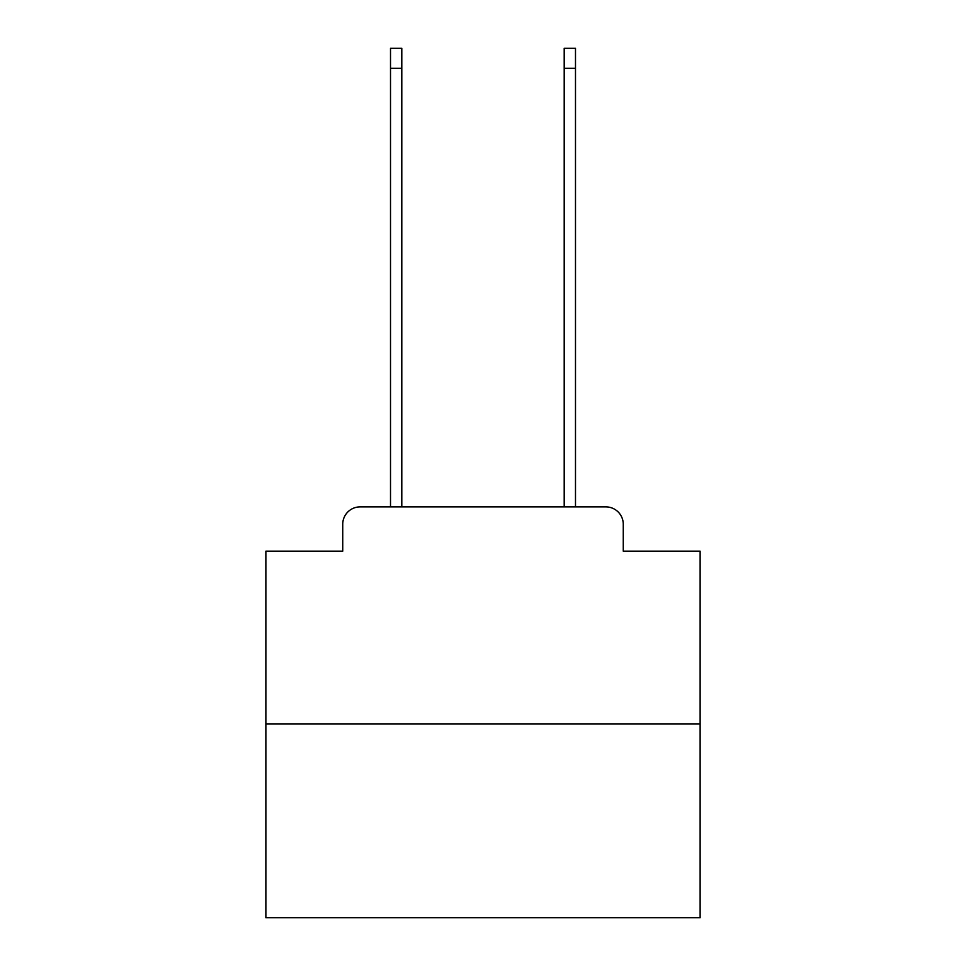 <?xml version="1.0" encoding="UTF-8"?>
<svg xmlns="http://www.w3.org/2000/svg" width="966" height="966" viewBox="0 0 966 966"><rect width="100%" height="100%" fill="white"/><g stroke="black" fill="none" stroke-linecap="round" stroke-linejoin="round"><path stroke-width="1.45" d="M342.737 524.26L342.737 551.175L342.737 524.26A17.376 17.376 0 0 1 360.101 506.884L390.505 506.884L390.505 48.3L401.796 48.3L401.796 506.884L415.259 506.884M700.133 724.017L265.867 724.017L265.867 917.7L700.133 917.7L700.133 551.175L623.263 551.175L623.263 524.26A17.376 17.376 0 0 0 605.899 506.884L360.101 506.884M265.867 724.017L265.867 551.175L342.737 551.175M550.741 506.884L564.204 506.884L564.204 48.3L575.495 48.3L575.495 506.884L605.899 506.884M623.263 551.175L623.263 524.26M390.505 68.272L401.796 68.272M575.495 68.272L564.204 68.272"/></g></svg>
